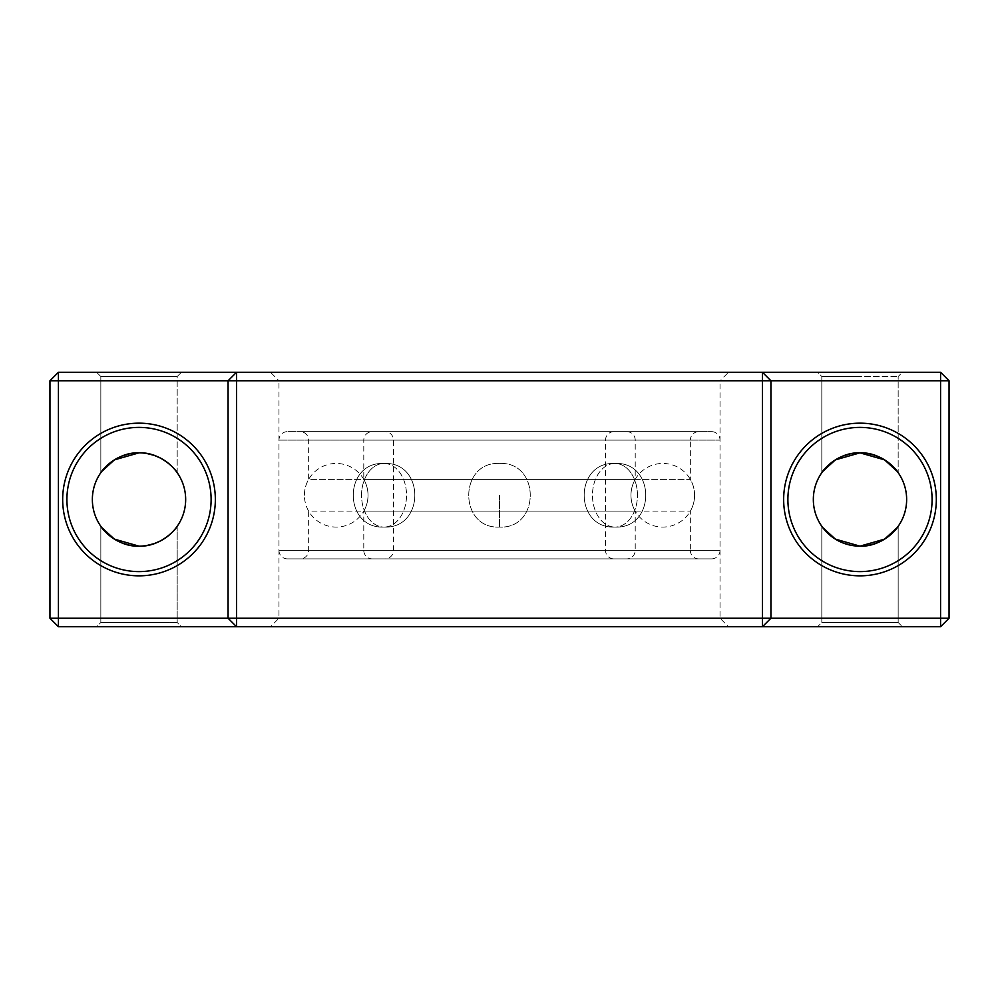 <?xml version="1.0" encoding="UTF-8"?>
<svg xmlns="http://www.w3.org/2000/svg" width="999" height="999" viewBox="0 0 999 999"><rect width="100%" height="100%" fill="white"/><g stroke="black" fill="none" stroke-linecap="round" stroke-linejoin="round"><path stroke-width="0.75" stroke-dasharray="5 3.75" d="M287.45 558.878L711.55 558.878L287.45 558.878A8.479 8.479 0 0 1 278.971 550.387L720.029 550.387L278.971 550.387L278.971 440.122A8.479 8.479 0 0 1 287.45 431.643L711.55 431.643L287.45 431.643M711.55 558.878A8.479 8.479 0 0 0 720.029 550.387L720.029 440.122A8.479 8.479 0 0 0 711.55 431.643M698.825 558.878A8.479 8.479 0 0 1 690.346 550.387L308.654 550.387L690.346 550.387L690.346 511.126A31.806 31.806 0 0 0 690.346 479.395L308.654 479.395A31.806 31.806 0 0 0 308.654 511.126L690.346 511.126L308.654 511.126L308.654 550.387A8.479 8.479 0 0 1 300.175 558.878L698.825 558.878L300.175 558.878M698.825 431.643L300.175 431.643A8.479 8.479 0 0 1 308.654 440.122L308.654 479.395L690.346 479.395L690.346 440.122L308.654 440.122L690.346 440.122A8.479 8.479 0 0 1 698.825 431.643L300.175 431.643M384.99 431.643L614.01 431.643L384.99 431.643A8.479 8.479 0 0 1 393.469 440.122L393.469 550.387A8.479 8.479 0 0 1 384.99 558.878L614.01 558.878L384.99 558.878M614.01 431.643A8.479 8.479 0 0 0 605.531 440.122L605.531 550.387A8.479 8.479 0 0 0 614.01 558.878M626.735 431.643A8.479 8.479 0 0 1 635.214 440.122L635.214 479.395A31.806 31.806 0 0 0 635.214 511.126L363.786 511.126A31.806 31.806 0 0 0 363.786 479.395L635.214 479.395L363.786 479.395L363.786 440.122L635.214 440.122L363.786 440.122A8.479 8.479 0 0 1 372.265 431.643L626.735 431.643L372.265 431.643M626.735 558.878L372.265 558.878A8.479 8.479 0 0 1 363.786 550.387L635.214 550.387L363.786 550.387L363.786 511.126L635.214 511.126L635.214 550.387A8.479 8.479 0 0 1 626.735 558.878L372.265 558.878M694.592 495.254A31.806 31.806 0 0 0 662.774 463.449A31.806 31.806 0 0 0 630.968 495.254A31.806 31.806 0 0 0 662.774 527.072A31.806 31.806 0 0 0 694.592 495.254M304.408 495.254A31.806 31.806 0 0 1 336.226 463.449A31.806 31.806 0 0 1 368.032 495.254A31.806 31.806 0 0 1 336.226 527.072A31.806 31.806 0 0 1 304.408 495.254M270.479 626.735L499.5 626.735L270.479 626.735L278.971 618.244L720.029 618.244L278.971 618.244L278.971 380.756L499.5 380.756L278.971 380.756L270.479 372.265L499.5 372.265L270.479 372.265M100.837 472.677L100.837 376.511L177.185 376.511L100.837 376.511L177.185 376.511L100.837 376.511L96.603 372.265L181.418 372.265L96.603 372.265L181.418 372.265L96.603 372.265L100.837 376.511L100.837 472.677L101.648 471.553L100.837 472.677C101.249 470.941 116.908 451.935 139.011 452.847L146.903 453.521M176.348 471.528L177.185 472.677L177.185 376.511L181.418 372.265L177.185 376.511L177.185 472.677C176.748 470.979 161.214 451.96 139.011 452.847A46.653 46.653 0 0 1 185.664 499.5A46.653 46.653 0 0 1 139.011 546.153C116.908 547.065 101.249 528.059 100.837 526.323L101.648 527.447L100.837 526.323L100.837 622.489L139.011 622.489L100.837 622.489L139.011 622.489L100.837 622.489L96.603 626.735L139.011 626.735L96.603 626.735L139.011 626.735L96.603 626.735L100.837 622.489L100.837 526.323M821.815 472.677L821.815 376.511L898.163 376.511L821.815 376.511L817.582 372.265L902.397 372.265L817.582 372.265L821.815 376.511L859.989 376.511L821.815 376.511L821.815 472.677L822.627 471.553L821.815 472.677C822.227 470.941 837.886 451.935 859.989 452.847L867.881 453.521M898.163 472.677L897.339 471.553L898.163 472.677L898.163 376.511L902.397 372.265L859.989 372.265L902.397 372.265L898.163 376.511L898.163 472.677C897.726 470.979 882.192 451.96 859.989 452.847A46.653 46.653 0 0 1 906.642 499.5A46.653 46.653 0 0 1 859.989 546.153C837.886 547.065 822.227 528.059 821.815 526.323L822.627 527.447M728.521 626.735L499.5 626.735L728.521 626.735L720.029 618.244L720.029 380.756L499.5 380.756L720.029 380.756L728.521 372.265L499.5 372.265L728.521 372.265M828.271 533.716L832.729 537.362M838.186 540.746L852.097 545.479M828.271 465.284L832.729 461.638M838.186 458.254L852.097 453.521M898.163 526.323L898.163 622.489L898.163 526.323L897.327 527.472L898.163 526.323C897.726 528.021 882.192 547.04 859.989 546.153A46.653 46.653 0 0 1 813.336 499.5A46.653 46.653 0 0 1 859.989 452.847M107.305 533.716L111.751 537.362M117.208 540.746L131.119 545.479M107.305 465.284L111.751 461.638M117.208 458.254L131.119 453.521M176.348 527.472L177.185 526.323C176.748 528.021 161.214 547.04 139.011 546.153A46.653 46.653 0 0 1 92.358 499.5A46.653 46.653 0 0 1 139.011 452.847M898.163 622.489L821.815 622.489L817.582 626.735L902.397 626.735L817.582 626.735L902.397 626.735L817.582 626.735L821.815 622.489L898.163 622.489L821.815 622.489L898.163 622.489L902.397 626.735L898.163 622.489M821.815 526.323L821.815 622.489L821.815 526.323M177.185 526.323L177.185 622.489L139.011 622.489L177.185 622.489L139.011 622.489L177.185 622.489L181.418 626.735L139.011 626.735L181.418 626.735L139.011 626.735L181.418 626.735L177.185 622.489L177.185 526.323M139.011 571.603A72.103 72.103 0 0 1 66.908 499.5A72.103 72.103 0 0 1 139.011 427.397A72.103 72.103 0 0 1 211.114 499.5A72.103 72.103 0 0 1 139.011 571.603M859.989 571.603A72.103 72.103 0 0 1 787.886 499.5A72.103 72.103 0 0 1 859.989 427.397A72.103 72.103 0 0 1 932.092 499.5A72.103 72.103 0 0 1 859.989 571.603M940.571 626.735L58.429 626.735L58.429 618.244L940.571 618.244L940.571 626.735L949.05 618.244L940.571 618.244L940.571 372.265L949.05 380.756L949.05 618.244M49.95 618.244L49.95 380.756L58.429 372.265L58.429 618.244L49.95 618.244L58.429 626.735M139.011 546.153L146.903 545.479M160.739 540.784L166.271 537.362M170.717 533.728L174.126 530.219M859.989 546.153L867.881 545.479M881.717 540.784L887.249 537.362M891.682 533.728L895.104 530.219M762.449 626.735L770.928 618.244L770.928 380.756L762.449 372.265M236.551 626.735L228.072 618.244L228.072 380.756L236.551 372.265M949.05 380.756L49.95 380.756M160.739 458.216L166.271 461.638M170.717 465.272L174.126 468.781M881.717 458.216L887.249 461.638M891.682 465.272L895.104 468.781M58.429 372.265L940.571 372.265M278.971 440.122L720.029 440.122L278.971 440.122M361.551 495.254A31.806 22.49 90 0 1 384.041 463.449A31.806 22.49 90 0 1 406.531 495.254A31.806 22.49 -90 0 1 384.041 527.072A31.806 22.49 90 0 0 406.531 495.254A31.806 22.49 -90 0 0 384.041 463.449C343.007 461.476 343.007 529.033 384.041 527.072C425.075 529.033 425.075 461.476 384.041 463.449C425.075 461.476 425.075 529.033 384.041 527.072C343.007 529.033 343.007 461.476 384.041 463.449A31.806 22.49 -90 0 0 361.551 495.254A31.806 22.49 -90 0 0 384.041 527.072A31.806 22.49 90 0 1 361.551 495.254M393.469 440.122L605.531 440.122L393.469 440.122M605.531 550.387L393.469 550.387L605.531 550.387M499.5 495.254L499.5 527.072L499.5 495.254M637.449 495.254A31.806 22.49 90 0 0 614.959 463.449A31.806 22.49 90 0 0 592.469 495.254A31.806 22.49 -90 0 0 614.959 527.072A31.806 22.49 90 0 1 592.469 495.254A31.806 22.49 -90 0 1 614.959 463.449C573.926 461.476 573.926 529.033 614.959 527.072C655.993 529.033 655.993 461.476 614.959 463.449C655.993 461.476 655.993 529.033 614.959 527.072C573.926 529.033 573.926 461.476 614.959 463.449A31.806 22.49 -90 0 1 637.449 495.254A31.806 22.49 -90 0 1 614.959 527.072A31.806 22.49 90 0 0 637.449 495.254M499.5 463.449C458.491 461.413 458.491 529.108 499.5 527.072C540.509 529.108 540.509 461.413 499.5 463.449C540.509 461.413 540.509 529.108 499.5 527.072C458.491 529.108 458.491 461.413 499.5 463.449"/><path stroke-width="1.5" d="M131.119 545.479L139.011 546.153A46.653 46.653 0 0 1 92.358 499.5A46.653 46.653 0 0 1 139.011 452.847C161.114 451.935 176.773 470.941 177.185 472.677C176.748 470.979 161.214 451.96 139.011 452.847C116.908 451.935 101.249 470.941 100.837 472.677M898.163 472.677C897.726 470.979 882.192 451.96 859.989 452.847C837.886 451.935 822.227 470.941 821.815 472.677M852.097 545.479L859.989 546.153L835.364 539.123L822.639 527.447L828.271 533.716M832.729 537.362L838.186 540.746M822.627 527.447L835.339 539.11L859.989 546.153A46.653 46.653 0 0 1 813.336 499.5A46.653 46.653 0 0 1 859.989 452.847A46.653 46.653 0 0 1 906.642 499.5A46.653 46.653 0 0 1 859.989 546.153L884.615 539.123L897.339 527.447L895.104 530.219M828.271 465.284L822.627 471.553L835.339 459.89L859.989 452.847L884.615 459.877L897.339 471.553L895.104 468.781M832.729 461.638L838.186 458.254M852.097 453.521L859.989 452.847M107.305 465.284L101.648 471.553L114.361 459.89L139.011 452.847A46.653 46.653 0 0 1 185.664 499.5A46.653 46.653 0 0 1 139.011 546.153C161.114 547.065 176.773 528.059 177.185 526.323C176.748 528.021 161.214 547.04 139.011 546.153L114.361 539.11L101.648 527.447L107.305 533.716M111.751 537.362L117.208 540.746M139.011 546.153C116.908 547.065 101.249 528.059 100.837 526.323M111.751 461.638L117.208 458.254M131.119 453.521L139.011 452.847M139.011 423.164A76.336 76.336 0 0 0 62.675 499.5A76.336 76.336 0 0 0 139.011 575.836A76.336 76.336 0 0 0 215.347 499.5A76.336 76.336 0 0 0 139.011 423.164M139.011 427.397A72.103 72.103 0 0 0 66.908 499.5A72.103 72.103 0 0 0 139.011 571.603A72.103 72.103 0 0 0 211.114 499.5A72.103 72.103 0 0 0 139.011 427.397M859.989 427.397A72.103 72.103 0 0 0 787.886 499.5A72.103 72.103 0 0 0 859.989 571.603A72.103 72.103 0 0 0 932.092 499.5A72.103 72.103 0 0 0 859.989 427.397M936.325 499.5A76.336 76.336 0 0 0 859.989 423.164A76.336 76.336 0 0 0 783.653 499.5A76.336 76.336 0 0 0 859.989 575.836A76.336 76.336 0 0 0 936.325 499.5M898.163 526.323C897.726 528.021 882.192 547.04 859.989 546.153M949.05 618.244L949.05 380.756L940.571 372.265L940.571 618.244L949.05 618.244L940.571 626.735L940.571 618.244L49.95 618.244L58.429 626.735L236.551 626.735L228.072 618.244L228.072 380.756L236.551 380.756L236.551 372.265L228.072 380.756L58.429 380.756L58.429 372.265L49.95 380.756L58.429 380.756L58.429 626.735M949.05 380.756L770.928 380.756L770.928 618.244L762.449 626.735L762.449 380.756L770.928 380.756L762.449 372.265L762.449 380.756L236.551 380.756L236.551 626.735L940.571 626.735M146.903 545.479L154.208 543.606M154.308 543.568L160.739 540.784M166.271 537.362L170.717 533.728M174.126 530.219L176.348 527.472M867.881 545.479L875.186 543.606M875.286 543.568L881.717 540.784M887.249 537.362L891.682 533.728M49.95 380.756L49.95 618.244M146.903 453.521L154.208 455.394M154.308 455.432L160.739 458.216M166.271 461.638L170.717 465.272M174.126 468.781L176.348 471.528M867.881 453.521L875.186 455.394M875.286 455.432L881.717 458.216M887.249 461.638L891.682 465.272M940.571 372.265L58.429 372.265"/></g></svg>
